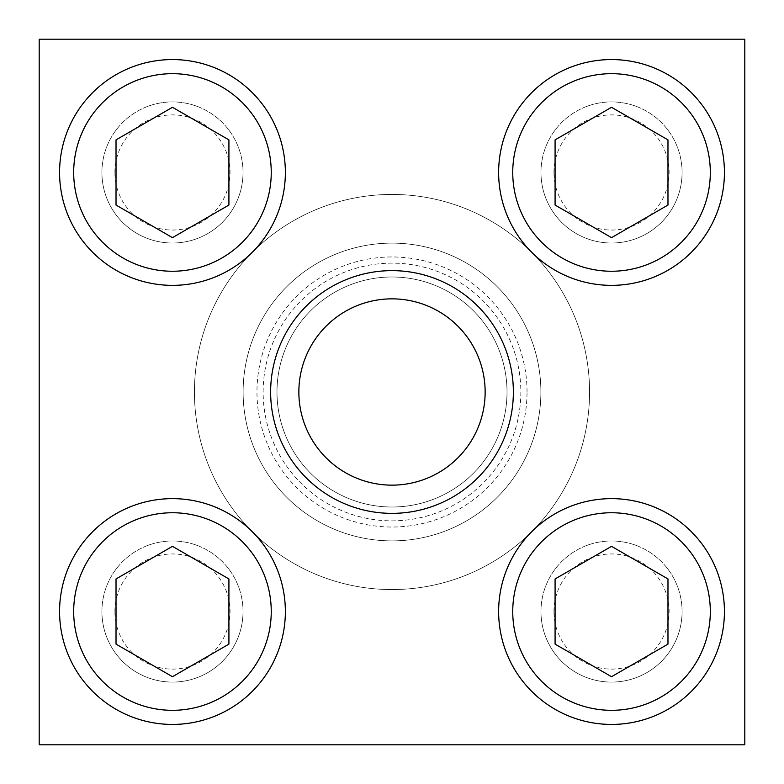 <?xml version="1.0" encoding="UTF-8"?>
<svg xmlns="http://www.w3.org/2000/svg" width="784" height="784" viewBox="0 0 784 784"><rect width="100%" height="100%" fill="white"/><g stroke="black" fill="none" stroke-linecap="round" stroke-linejoin="round"><path stroke-width="0.59" stroke-dasharray="3.92 2.94" d="M59.574 611.53A112.896 112.896 0 0 1 228.918 513.765A112.896 112.896 0 0 1 228.918 709.304A112.896 112.896 0 0 1 59.574 611.53M498.634 172.47A112.896 112.896 0 0 1 667.978 74.696A112.896 112.896 0 0 1 667.978 270.235A112.896 112.896 0 0 1 498.634 172.47M59.574 172.47A112.896 112.896 0 0 1 228.918 74.696A112.896 112.896 0 0 1 228.918 270.235A112.896 112.896 0 0 1 59.574 172.47M498.634 611.53A112.896 112.896 0 0 1 667.978 513.765A112.896 112.896 0 0 1 667.978 709.304A112.896 112.896 0 0 1 498.634 611.53M243.118 392A148.882 148.882 0 0 0 392 540.882A148.882 148.882 0 0 0 540.882 392A148.882 148.882 0 0 0 392 243.118A148.882 148.882 0 0 0 243.118 392A148.882 148.882 0 0 1 466.441 263.061A148.882 148.882 0 0 1 466.441 520.939A148.882 148.882 0 0 1 243.118 392A148.882 148.882 0 0 1 466.441 263.061A148.882 148.882 0 0 1 466.441 520.939A148.882 148.882 0 0 1 243.118 392A148.882 148.882 0 0 1 466.441 263.061A148.882 148.882 0 0 1 466.441 520.939A148.882 148.882 0 0 1 243.118 392M270.637 392A121.363 121.363 0 0 1 452.682 286.895A121.363 121.363 0 0 1 452.682 497.105A121.363 121.363 0 0 1 270.637 392A121.363 121.363 0 0 0 392 513.363A121.363 121.363 0 0 0 513.363 392A121.363 121.363 0 0 0 392 270.637A121.363 121.363 0 0 0 270.637 392A121.363 121.363 0 0 1 452.682 286.895A121.363 121.363 0 0 1 452.682 497.105A121.363 121.363 0 0 1 270.637 392M39.2 39.2L39.2 744.8L744.8 744.8L744.8 39.2L39.2 39.2M589.568 392A197.568 197.568 0 0 0 392 194.432A197.568 197.568 0 0 0 194.432 392A197.568 197.568 0 0 0 392 589.568A197.568 197.568 0 0 0 589.568 392A197.568 197.568 0 0 0 392 194.432A197.568 197.568 0 0 0 194.432 392A197.568 197.568 0 0 1 490.784 220.902A197.568 197.568 0 0 1 490.784 563.098A197.568 197.568 0 0 1 194.432 392A197.568 197.568 0 0 0 392 589.568A197.568 197.568 0 0 0 589.568 392M243.03 611.53A70.56 70.56 0 0 0 172.47 540.97A70.56 70.56 0 0 0 101.91 611.53A70.56 70.56 0 0 0 172.47 682.09A70.56 70.56 0 0 0 243.03 611.53M243.03 172.47A70.56 70.56 0 0 0 172.47 101.91A70.56 70.56 0 0 0 101.91 172.47A70.56 70.56 0 0 0 172.47 243.03A70.56 70.56 0 0 0 243.03 172.47M682.09 611.53A70.56 70.56 0 0 0 611.53 540.97A70.56 70.56 0 0 0 540.97 611.53A70.56 70.56 0 0 0 611.53 682.09A70.56 70.56 0 0 0 682.09 611.53M682.09 172.47A70.56 70.56 0 0 0 611.53 101.91A70.56 70.56 0 0 0 540.97 172.47A70.56 70.56 0 0 0 611.53 243.03A70.56 70.56 0 0 0 682.09 172.47M507.013 392A115.013 115.013 0 0 0 392 276.987A115.013 115.013 0 0 0 276.987 392A115.013 115.013 0 0 0 392 507.013A115.013 115.013 0 0 0 507.013 392M276.987 392A115.013 115.013 0 0 1 449.506 292.393A115.013 115.013 0 0 1 449.506 491.607A115.013 115.013 0 0 1 276.987 392A115.013 115.013 0 0 1 449.506 292.393A115.013 115.013 0 0 1 449.506 491.607A115.013 115.013 0 0 1 276.987 392A115.013 115.013 0 0 1 449.506 292.393A115.013 115.013 0 0 1 449.506 491.607A115.013 115.013 0 0 1 276.987 392M553.955 172.47A57.575 57.575 0 0 1 640.322 122.608A57.575 57.575 0 0 1 640.322 222.333A57.575 57.575 0 0 1 553.955 172.47M540.97 172.47A70.56 70.56 0 0 1 646.81 111.357A70.56 70.56 0 0 1 646.81 233.573A70.56 70.56 0 0 1 540.97 172.47M114.895 172.47A57.575 57.575 0 0 1 201.253 122.608A57.575 57.575 0 0 1 201.253 222.333A57.575 57.575 0 0 1 114.895 172.47M101.91 172.47A70.56 70.56 0 0 1 207.75 111.357A70.56 70.56 0 0 1 207.75 233.573A70.56 70.56 0 0 1 101.91 172.47M114.895 611.53A57.575 57.575 0 0 1 201.253 561.667A57.575 57.575 0 0 1 201.253 661.392A57.575 57.575 0 0 1 114.895 611.53M101.91 611.53A70.56 70.56 0 0 1 207.75 550.427A70.56 70.56 0 0 1 207.75 672.643A70.56 70.56 0 0 1 101.91 611.53M553.955 611.53A57.575 57.575 0 0 1 640.322 561.667A57.575 57.575 0 0 1 640.322 661.392A57.575 57.575 0 0 1 553.955 611.53M540.97 611.53A70.56 70.56 0 0 1 646.81 550.427A70.56 70.56 0 0 1 646.81 672.643A70.56 70.56 0 0 1 540.97 611.53M555.082 139.875L555.082 205.055L611.53 237.65L667.978 205.055L667.978 139.875L611.53 107.29L555.082 139.875M555.082 578.945L555.082 644.125L611.53 676.71L667.978 644.125L667.978 578.945L611.53 546.35L555.082 578.945M116.022 578.945L116.022 644.125L172.47 676.71L228.918 644.125L228.918 578.945L172.47 546.35L116.022 578.945M116.022 139.875L116.022 205.055L172.47 237.65L228.918 205.055L228.918 139.875L172.47 107.29L116.022 139.875M263.14 392A128.86 128.86 0 0 1 456.425 280.407A128.86 128.86 0 0 1 456.425 503.593A128.86 128.86 0 0 1 263.14 392M527.034 392A135.034 135.034 0 0 0 392 256.966A135.034 135.034 0 0 0 256.966 392A135.034 135.034 0 0 0 392 527.034A135.034 135.034 0 0 0 527.034 392M194.432 392A197.568 197.568 0 0 1 490.784 220.902A197.568 197.568 0 0 1 490.784 563.098A197.568 197.568 0 0 1 194.432 392"/><path stroke-width="1.18" d="M513.363 392A121.363 121.363 0 0 0 392 270.637A121.363 121.363 0 0 0 270.637 392A121.363 121.363 0 0 0 392 513.363A121.363 121.363 0 0 0 513.363 392M39.2 39.2L39.2 744.8L744.8 744.8L744.8 39.2L39.2 39.2M298.861 392A93.139 93.139 0 0 1 438.57 311.336A93.139 93.139 0 0 1 438.57 472.664A93.139 93.139 0 0 1 298.861 392M611.53 237.65L667.978 205.055L667.978 139.875L611.53 107.29L555.082 139.875L555.082 205.055L611.53 237.65M498.634 172.47A112.896 112.896 0 0 1 667.978 74.696A112.896 112.896 0 0 1 667.978 270.235A112.896 112.896 0 0 1 498.634 172.47M172.47 237.65L228.918 205.055L228.918 139.875L172.47 107.29L116.022 139.875L116.022 205.055L172.47 237.65M59.574 172.47A112.896 112.896 0 0 1 228.918 74.696A112.896 112.896 0 0 1 228.918 270.235A112.896 112.896 0 0 1 59.574 172.47M172.47 676.71L228.918 644.125L228.918 578.945L172.47 546.35L116.022 578.945L116.022 644.125L172.47 676.71M59.574 611.53A112.896 112.896 0 0 1 228.918 513.765A112.896 112.896 0 0 1 228.918 709.304A112.896 112.896 0 0 1 59.574 611.53M611.53 676.71L667.978 644.125L667.978 578.945L611.53 546.35L555.082 578.945L555.082 644.125L611.53 676.71M498.634 611.53A112.896 112.896 0 0 1 667.978 513.765A112.896 112.896 0 0 1 667.978 709.304A112.896 112.896 0 0 1 498.634 611.53M512.746 172.47A98.784 98.784 0 0 1 660.922 86.916A98.784 98.784 0 0 1 660.922 258.014A98.784 98.784 0 0 1 512.746 172.47M73.686 172.47A98.784 98.784 0 0 1 221.862 86.916A98.784 98.784 0 0 1 221.862 258.014A98.784 98.784 0 0 1 73.686 172.47M73.686 611.53A98.784 98.784 0 0 1 221.862 525.986A98.784 98.784 0 0 1 221.862 697.084A98.784 98.784 0 0 1 73.686 611.53M512.746 611.53A98.784 98.784 0 0 1 660.922 525.986A98.784 98.784 0 0 1 660.922 697.084A98.784 98.784 0 0 1 512.746 611.53"/></g></svg>
